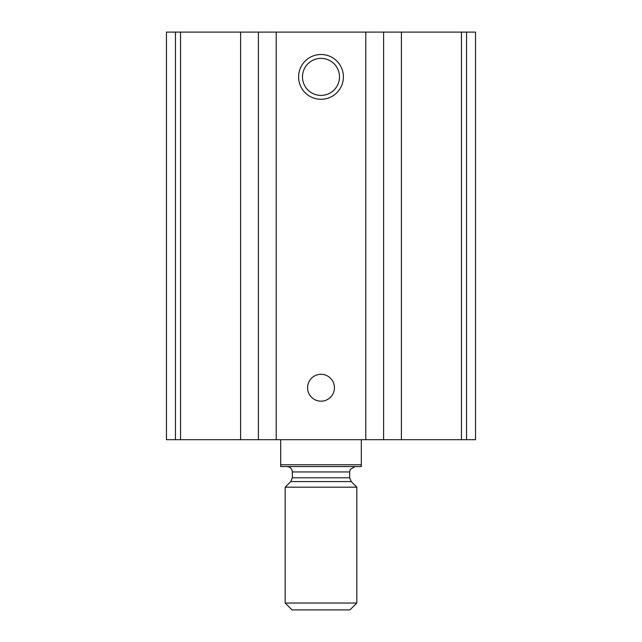 <?xml version="1.0" encoding="UTF-8"?>
<svg xmlns="http://www.w3.org/2000/svg" width="642" height="642" viewBox="0 0 642 642"><rect width="100%" height="100%" fill="white"/><g stroke="black" fill="none" stroke-linecap="round" stroke-linejoin="round"><path stroke-width="0.96" d="M401.402 439.698L166.471 439.698L166.471 32.1L166.471 439.698L166.471 32.1L475.529 32.1L475.529 439.698L401.402 439.698L401.402 32.1M166.471 439.698L166.471 32.1M321 54.498A22.398 22.398 0 0 1 340.396 88.09A22.398 22.398 0 0 1 301.604 88.09A22.398 22.398 0 0 1 321 54.498M321 374.302A13.434 13.434 0 0 1 332.636 394.453A13.434 13.434 0 0 1 309.364 394.453A13.434 13.434 0 0 1 321 374.302M321 58.374A18.514 18.514 0 0 1 337.034 86.148A18.514 18.514 0 0 1 304.966 86.148A18.514 18.514 0 0 1 321 58.374M361.31 464.776L280.69 464.776L280.69 466.573L361.31 466.573L361.31 439.698M280.69 464.776L280.69 439.698M285.168 603.031L292.038 609.9L349.962 609.9L356.832 603.031L356.832 487.174L285.168 487.174L285.168 603.031L356.832 603.031M286.958 466.573C290.224 466.886 292.014 468.676 292.335 471.942L292.335 477.784L290.762 481.58L285.168 487.174M175.459 439.698L175.459 32.1M466.541 439.698L466.541 32.1M461.446 439.698L461.446 32.1M383.595 439.698L383.595 32.1M365.788 439.698L365.788 32.1M276.212 439.698L276.212 32.1M258.405 439.698L258.405 32.1M240.598 439.698L240.598 32.1M180.554 439.698L180.554 32.1M290.762 481.58L351.238 481.58L356.832 487.174M292.335 477.784L349.665 477.784L351.238 481.58M292.335 471.942L349.665 471.942L350.331 469.358L355.042 466.573M349.665 477.784L349.665 471.942"/></g></svg>
